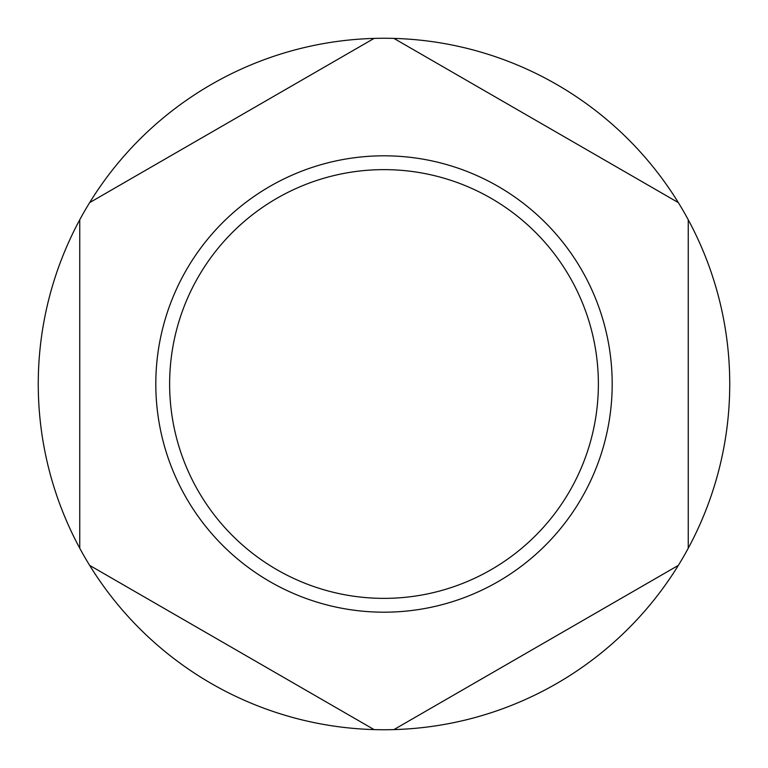 <?xml version="1.0" encoding="UTF-8"?>
<svg xmlns="http://www.w3.org/2000/svg" width="768" height="768" viewBox="0 0 768 768"><rect width="100%" height="100%" fill="white"/><g stroke="black" fill="none" stroke-linecap="round" stroke-linejoin="round"><path stroke-width="1.15" d="M186.384 498.096A228.192 228.192 0 0 0 498.096 581.616A228.192 228.192 0 0 0 581.616 269.904A228.192 228.192 0 0 0 269.904 186.384A228.192 228.192 0 0 0 186.384 498.096M198.355 491.184A214.358 214.358 0 0 0 491.184 569.645A214.358 214.358 0 0 0 569.645 276.816A214.358 214.358 0 0 0 276.816 198.355A214.358 214.358 0 0 0 198.355 491.184M678.346 565.382A345.744 345.744 0 0 0 688.253 548.218L688.253 219.782A345.744 345.744 0 0 0 678.346 202.618L393.907 38.4A345.744 345.744 0 0 0 374.093 38.4L89.654 202.618A345.744 345.744 0 0 0 79.747 219.782L79.747 548.218A345.744 345.744 0 0 0 89.654 565.382L374.093 729.6A345.744 345.744 0 0 0 393.907 729.6L678.346 565.382A345.744 345.744 0 0 1 393.907 729.6M688.253 219.782A345.744 345.744 0 0 1 688.253 548.218M374.093 729.6A345.744 345.744 0 0 1 89.654 565.382M79.747 548.218A345.744 345.744 0 0 1 79.747 219.782M89.654 202.618A345.744 345.744 0 0 1 374.093 38.4M393.907 38.4A345.744 345.744 0 0 1 678.346 202.618"/></g></svg>
